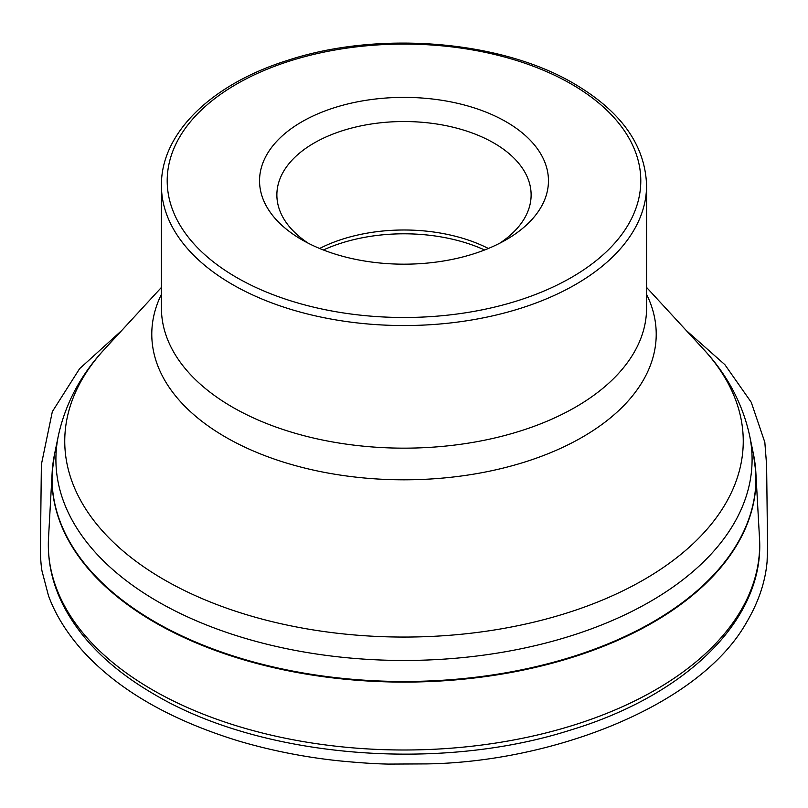 <?xml version="1.0" encoding="UTF-8"?>
<svg xmlns="http://www.w3.org/2000/svg" width="808" height="808" viewBox="0 0 808 808"><rect width="100%" height="100%" fill="white"/><g stroke="black" fill="none" stroke-linecap="round" stroke-linejoin="round"><path stroke-width="1.21" d="M301.859 239.754A144.45 83.396 0 0 0 506.141 239.754A144.45 83.396 0 0 0 506.141 121.806A144.45 83.396 0 0 0 301.859 121.806A144.45 83.396 0 0 0 301.859 239.754L301.859 239.754M499.627 243.289A127.129 73.397 0 0 0 531.119 194.93A127.129 73.397 0 0 0 404 121.533A127.129 73.397 0 0 0 276.871 194.93A127.129 73.397 0 0 0 308.373 243.289M488.355 248.48A127.129 73.397 0 0 0 319.645 248.48M754.995 463.348A352.025 203.242 180 0 1 755.844 472.357A352.025 203.242 180 0 1 543.895 665.358A352.025 203.242 180 0 1 155.075 622.574A352.025 203.242 180 0 1 52.156 472.357A352.025 203.242 180 0 1 53.005 463.348M152.5 689.85A355.671 205.343 0 0 0 545.35 733.088A355.671 205.343 0 0 0 759.49 538.088C765.004 618.766 686.84 695.264 569.478 730.392C436.936 772.529 260.439 757.419 154.409 694.425C111.262 669.418 80.78 639.532 62.963 604.758C52.136 583.103 47.319 560.883 48.51 538.088A355.671 205.343 0 0 0 152.5 689.85M161.428 287.416L104.474 349.238A339.249 195.859 0 0 0 164.115 579.7A339.249 195.859 0 0 0 605.798 598.647A339.249 195.859 0 0 0 703.526 349.238C727.2 374.67 742.572 403.495 749.642 435.694A348.096 200.97 180 0 1 556.055 640.279A348.096 200.97 180 0 1 157.863 601.606A348.096 200.97 180 0 1 58.358 435.694L54.53 454.227A351.955 203.192 0 0 0 155.136 621.978A351.955 203.192 0 0 0 557.742 661.075A351.955 203.192 0 0 0 753.47 454.227L755.844 472.357L759.49 538.088M646.572 294.314A252.217 145.612 180 0 1 404 479.811A252.217 145.612 180 0 1 161.428 294.314M646.572 185.497L646.572 308.111A242.572 140.047 180 0 1 404 448.157A242.572 140.047 180 0 1 161.428 308.111L161.428 185.497C160.802 133.219 211.625 84.153 287.446 60.418C378.255 30.33 501.051 40.238 574.326 83.82C621.2 111.464 645.289 145.359 646.572 185.497A242.572 140.047 180 0 1 404 325.543A242.572 140.047 180 0 1 161.428 185.497M571.438 84.113A236.805 136.714 0 0 0 175.265 145.4A236.805 136.714 0 0 0 465.287 312.837A236.805 136.714 0 0 0 571.438 84.113M484.618 249.985A129.947 75.023 0 0 0 323.382 249.985M54.53 454.227L52.156 472.357L48.51 538.088M749.642 435.694L753.47 454.227M646.572 287.416L703.526 349.238M58.358 435.694C65.428 403.495 80.8 374.67 104.474 349.238M686.164 330.391L724.867 364.661L751.248 402.283L764.833 442.309L766.62 465.347L767.56 546.693L767.095 561.58C765.327 581.942 758.47 602.233 746.521 622.453C698.647 707.535 549.672 762.247 426.513 763.903L388.426 764.085C375.306 763.853 358.671 762.752 338.501 760.783C304.919 757.207 272.124 750.763 240.097 741.441C170.811 720.352 118.322 690.143 82.618 650.804C66.63 632.745 55.247 614.353 48.45 595.607L41.996 570.973C40.259 561.227 40.329 546.178 40.43 547.804L41.37 464.58L52.338 411.625L79.588 368.701L121.826 330.401"/></g></svg>
